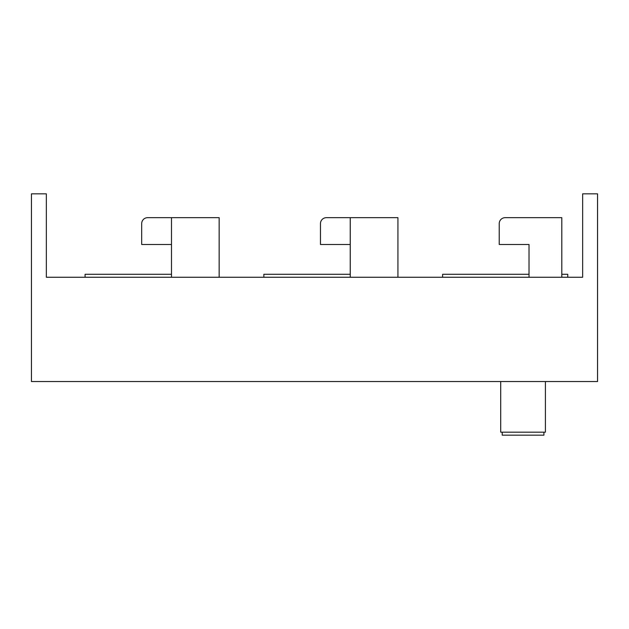 <?xml version="1.0" encoding="UTF-8"?>
<svg xmlns="http://www.w3.org/2000/svg" width="629" height="629" viewBox="0 0 629 629"><rect width="100%" height="100%" fill="white"/><g stroke="black" fill="none" stroke-linecap="round" stroke-linejoin="round"><path stroke-width="0.94" d="M561.799 274.275L567.759 274.275L567.759 277.255L582.651 277.255L46.349 277.255L350.251 277.255L350.251 217.665L326.42 217.665A5.96 5.96 0 0 0 320.46 223.625L320.46 244.484L350.251 244.484M171.489 244.484L141.69 244.484L141.69 223.625A5.96 5.96 0 0 1 147.65 217.665L171.489 217.665L147.65 217.665M561.799 277.255L561.799 217.665L505.189 217.665A5.96 5.96 0 0 0 499.229 223.625L499.229 244.484L529.02 244.484L529.02 274.275L442.619 274.275L442.619 277.255L397.929 277.255L397.929 217.665L326.42 217.665M529.02 244.484L529.02 277.255M561.799 217.665L505.189 217.665M320.46 244.484L320.46 223.625M350.251 274.275L263.85 274.275L263.85 277.255M171.489 274.275L85.08 274.275L85.08 277.255M500.715 381.536L500.715 432.186L545.406 432.186L545.406 381.536M502.209 432.186L502.209 435.166L543.92 435.166L543.92 432.186M46.349 277.255L46.349 193.834L31.45 193.834L31.45 381.536L597.55 381.536L597.55 193.834L582.651 193.834L582.651 277.255M219.159 277.255L219.159 217.665L171.489 217.665L171.489 277.255"/></g></svg>
